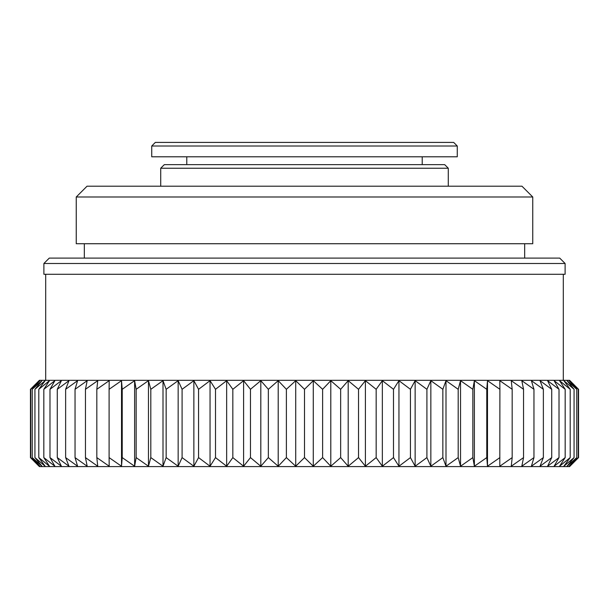 <?xml version="1.0" encoding="UTF-8"?>
<svg xmlns="http://www.w3.org/2000/svg" width="609" height="609" viewBox="0 0 609 609"><rect width="100%" height="100%" fill="white"/><g stroke="black" fill="none" stroke-linecap="round" stroke-linejoin="round"><path stroke-width="0.91" d="M34.835 384.88L30.747 389.303L39.95 380.671L32.247 389.303L41.975 380.671L34.934 389.303L45.15 380.671L38.801 389.303L49.466 380.671L43.825 389.303L54.886 380.671L49.991 389.303L61.402 380.671L57.276 389.303L68.984 380.671L65.635 389.303L77.587 380.671L75.044 389.303L87.194 380.671L85.45 389.303L97.745 380.671L96.823 389.303L109.201 380.671L109.095 389.303L121.511 380.671L122.226 389.303L134.619 380.671L136.15 389.303L148.467 380.671L150.811 389.303L163.006 380.671L166.15 389.303L178.155 380.671L182.091 389.303L193.86 380.671L198.564 389.303L210.052 380.671L215.502 389.303L226.655 380.671L232.828 389.303L243.6 380.671L250.474 389.303L260.804 380.671L268.348 389.303L278.206 380.671L286.382 389.303L286.382 457.603L278.206 466.235L268.348 457.603L260.804 466.235L250.474 457.603L243.6 466.235L232.828 457.603L226.655 466.235L215.502 457.603L210.052 466.235L198.564 457.603L193.86 466.235L182.091 457.603L178.155 466.235L166.15 457.603L163.006 466.235L150.811 457.603L148.467 466.235L136.15 457.603L134.619 466.235L122.226 457.603L121.511 466.235L109.095 457.603L109.201 466.235L96.823 457.603L97.745 466.235L85.45 457.603L87.194 466.235L75.044 457.603L77.587 466.235L65.635 457.603L68.984 466.235L57.276 457.603L61.402 466.235L49.991 457.603L54.886 466.235L43.825 457.603L49.466 466.235L38.801 457.603L45.15 466.235L34.934 457.603L41.975 466.235L32.247 457.603L39.95 466.235L30.747 457.603L39.083 466.235L30.45 457.603L30.45 389.303L39.402 380.32L569.598 380.32L578.55 389.303L578.55 457.603L569.917 466.235L578.253 457.603L578.253 389.303L569.917 380.671L574.165 384.88M304.5 274.278L43.894 274.278L43.894 263.491L565.106 263.491L565.106 274.278L304.5 274.278M286.382 389.303L295.723 380.671L304.5 389.303L313.277 380.671L322.618 389.303L330.794 380.671L340.652 389.303L348.196 380.671L358.526 389.303L365.4 380.671L376.172 389.303L382.345 380.671L393.498 389.303L398.948 380.671L410.436 389.303L415.14 380.671L426.909 389.303L430.845 380.671L442.85 389.303L445.994 380.671L458.189 389.303L460.533 380.671L472.85 389.303L474.381 380.671L486.774 389.303L487.489 380.671L499.905 389.303L499.799 380.671L512.177 389.303L511.255 380.671L523.55 389.303L521.806 380.671L533.956 389.303L531.413 380.671L543.365 389.303L540.016 380.671L551.724 389.303L547.598 380.671L559.009 389.303L554.114 380.671L565.175 389.303L559.534 380.671L570.199 389.303L563.85 380.671L574.066 389.303L567.025 380.671L576.753 389.303L569.05 380.671L578.253 389.303M278.206 466.235L278.206 380.671M268.348 457.603L268.348 389.303M260.804 466.235L260.804 380.671M250.474 457.603L250.474 389.303M243.6 466.235L243.6 380.671M232.828 457.603L232.828 389.303M226.655 466.235L226.655 380.671M215.502 457.603L215.502 389.303M210.052 466.235L210.052 380.671M198.564 457.603L198.564 389.303M193.86 466.235L193.86 380.671M182.091 457.603L182.091 389.303M178.155 466.235L178.155 380.671M166.15 457.603L166.15 389.303M163.006 466.235L163.006 380.671M150.811 457.603L150.811 389.303M148.467 466.235L148.467 380.671M136.15 457.603L136.15 389.303M134.619 466.235L134.619 380.671M122.226 457.603L122.226 389.303M121.511 466.235L121.511 380.671M109.095 457.603L109.095 389.303M96.823 457.603L96.823 389.303M85.45 457.603L85.45 389.303M75.044 457.603L75.044 389.303M65.635 457.603L65.635 389.303M57.276 457.603L57.276 389.303M49.991 457.603L49.991 389.303M43.825 457.603L43.825 389.303M38.801 457.603L38.801 389.303M34.934 457.603L34.934 389.303M32.247 457.603L32.247 389.303M30.747 457.603L30.747 389.303M578.253 457.603L569.05 466.235L576.753 457.603L576.753 389.303M576.753 457.603L567.025 466.235L574.066 457.603L574.066 389.303M574.066 457.603L563.85 466.235L570.199 457.603L570.199 389.303M570.199 457.603L559.534 466.235L565.175 457.603L565.175 389.303M565.175 457.603L554.114 466.235L559.009 457.603L559.009 389.303M559.009 457.603L547.598 466.235L551.724 457.603L551.724 389.303M551.724 457.603L540.016 466.235L543.365 457.603L543.365 389.303M543.365 457.603L531.413 466.235L533.956 457.603L533.956 389.303M533.956 457.603L521.806 466.235L523.55 457.603L523.55 389.303M523.55 457.603L511.255 466.235L512.177 457.603L512.177 389.303M512.177 457.603L499.799 466.235L499.905 389.303M499.905 457.603L487.489 466.235L487.489 380.671M487.489 466.235L486.774 457.603L486.774 389.303M486.774 457.603L474.381 466.235L474.381 380.671M474.381 466.235L472.85 457.603L472.85 389.303M472.85 457.603L460.533 466.235L460.533 380.671M460.533 466.235L458.189 457.603L458.189 389.303M458.189 457.603L445.994 466.235L445.994 380.671M445.994 466.235L442.85 457.603L442.85 389.303M442.85 457.603L430.845 466.235L430.845 380.671M430.845 466.235L426.909 457.603L426.909 389.303M426.909 457.603L415.14 466.235L415.14 380.671M415.14 466.235L410.436 457.603L410.436 389.303M410.436 457.603L398.948 466.235L398.948 380.671M398.948 466.235L393.498 457.603L393.498 389.303M393.498 457.603L382.345 466.235L382.345 380.671M382.345 466.235L376.172 457.603L376.172 389.303M376.172 457.603L365.4 466.235L365.4 380.671M365.4 466.235L358.526 457.603L358.526 389.303M358.526 457.603L348.196 466.235L348.196 380.671M348.196 466.235L340.652 457.603L340.652 389.303M340.652 457.603L330.794 466.235L330.794 380.671M330.794 466.235L322.618 457.603L322.618 389.303M322.618 457.603L313.277 466.235L313.277 380.671M313.277 466.235L304.5 457.603L304.5 389.303M304.5 457.603L295.723 466.235L295.723 380.671M295.723 466.235L286.382 457.603M565.106 263.491L559.717 258.102L49.283 258.102L43.894 263.491M34.835 462.025L39.402 466.585L569.598 466.585L574.165 462.025M304.5 243.722L76.247 243.722L76.247 196.996L532.753 196.996L532.753 243.722L304.5 243.722M532.753 196.996L521.974 186.209L87.026 186.209L76.247 196.996M448.285 186.209L448.285 168.236L160.715 168.236L160.715 186.209M448.285 168.236L444.692 164.643L164.308 164.643L160.715 168.236M304.5 156.787L151.732 156.787L151.732 146.008L457.268 146.008L457.268 156.787L304.5 156.787M457.268 146.008L453.675 142.415L155.325 142.415L151.732 146.008M563.31 380.32L563.31 274.278M45.69 380.32L45.69 274.278M524.669 258.102L524.669 243.722M84.331 258.102L84.331 243.722M422.22 164.643L422.22 156.787M186.78 164.643L186.78 156.787"/></g></svg>
